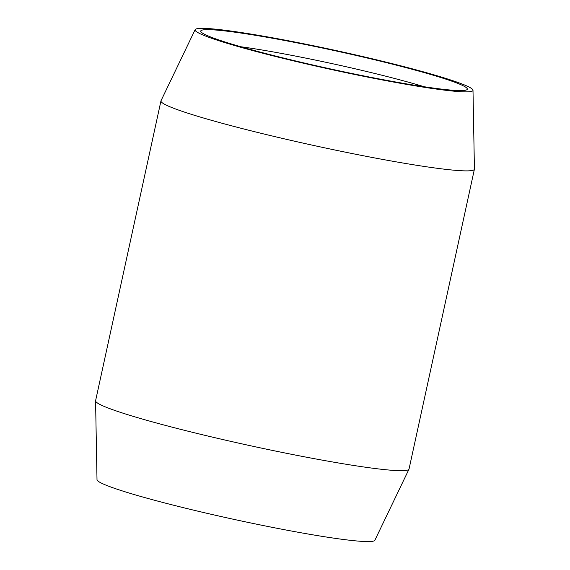 <?xml version="1.0" encoding="UTF-8"?>
<svg xmlns="http://www.w3.org/2000/svg" width="570" height="570" viewBox="0 0 570 570"><rect width="100%" height="100%" fill="white"/><g stroke="black" fill="none" stroke-linecap="round" stroke-linejoin="round"><path stroke-width="0.85" d="M424.294 86.754A124.025 8.522 12.3 0 0 240.861 46.754M309.09 64.125A136.429 9.377 -167.7 0 1 200.911 31.742A136.429 9.377 -167.7 0 1 336.022 50.951A136.429 9.377 -167.7 0 1 466.866 89.732A136.429 9.377 -167.7 0 1 309.09 64.125M308.028 64.289A142.215 9.776 12.3 0 0 472.993 90.245A142.215 9.776 12.3 0 0 336.108 50.559A142.215 9.776 12.3 0 0 195.132 29.661A142.215 9.776 12.3 0 0 308.028 64.289M195.132 29.661L161.018 100.719A160.405 11.022 12.3 0 0 160.961 100.89A160.405 11.022 12.3 0 0 288.363 139.778A160.405 11.022 12.3 0 0 474.404 169.233A160.405 11.022 12.3 0 0 474.425 169.048L472.993 90.245M160.961 100.89L95.596 400.696A160.405 11.022 12.3 0 0 95.575 400.874A160.405 11.022 12.3 0 0 222.991 439.584A160.405 11.022 12.3 0 0 408.982 469.21A160.405 11.022 12.3 0 0 409.039 469.039L474.404 169.233M95.575 400.874L97.007 479.684A142.215 9.776 12.3 0 0 209.974 514.005A142.215 9.776 12.3 0 0 374.868 540.267L408.982 469.21"/></g></svg>

